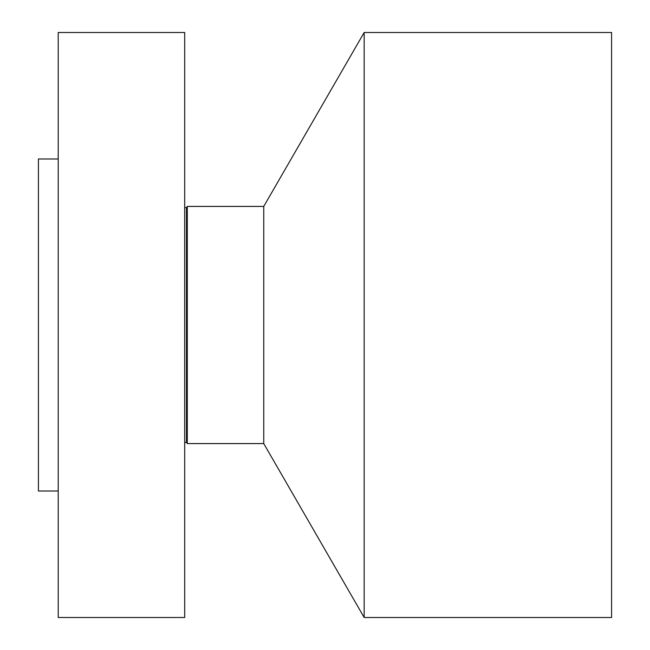 <?xml version="1.0" encoding="UTF-8"?>
<svg xmlns="http://www.w3.org/2000/svg" width="650" height="650" viewBox="0 0 650 650"><rect width="100%" height="100%" fill="white"/><g stroke="black" fill="none" stroke-linecap="round" stroke-linejoin="round"><path stroke-width="0.97" d="M58.208 617.5L58.208 32.5L184.697 32.5L184.697 617.5L58.208 617.5M58.208 491.01L38.415 491.01L38.415 158.99L58.208 158.99M364.162 32.5L364.162 617.5L611.585 617.5L611.585 32.5L364.162 32.5L263.746 206.416L187.289 206.416L186.469 207.846L184.697 207.366M364.162 617.5L263.746 443.584L263.746 206.416M263.746 443.584L187.289 443.584L187.289 206.416M187.289 443.584L186.469 442.154L186.469 207.846M186.469 442.154L184.697 442.634"/></g></svg>
